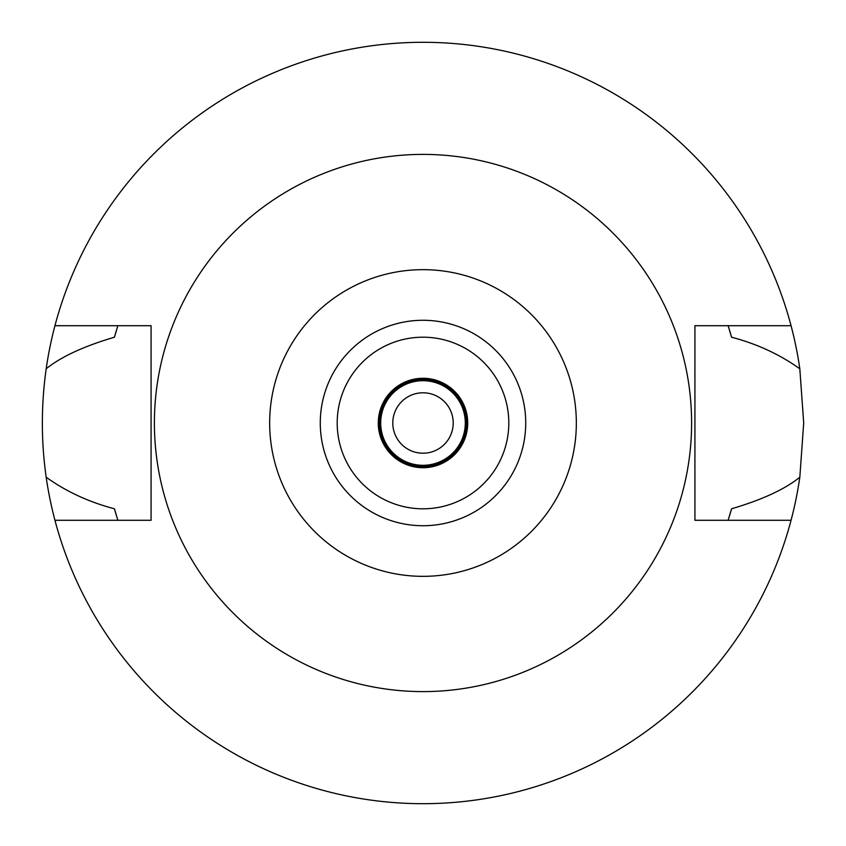 <?xml version="1.0" encoding="UTF-8"?>
<svg xmlns="http://www.w3.org/2000/svg" width="846" height="846" viewBox="0 0 846 846"><rect width="100%" height="100%" fill="white"/><g stroke="black" fill="none" stroke-linecap="round" stroke-linejoin="round"><path stroke-width="1.27" d="M423 269.663A153.338 153.338 0 0 1 576.338 423A153.338 153.338 0 0 1 423 576.338A153.338 153.338 0 0 1 269.663 423A153.338 153.338 0 0 1 423 269.663M423 154.395A268.605 268.605 0 0 1 691.605 423A268.605 268.605 0 0 1 423 691.605A268.605 268.605 0 0 1 154.395 423A268.605 268.605 0 0 1 423 154.395M423 525.726A102.726 102.726 0 0 0 525.726 423A102.726 102.726 0 0 0 423 320.274A102.726 102.726 0 0 0 320.274 423A102.726 102.726 0 0 0 423 525.726M423 508.806A85.806 85.806 0 0 0 508.806 423A85.806 85.806 0 0 0 423 337.194A85.806 85.806 0 0 0 337.194 423A85.806 85.806 0 0 0 423 508.806M423 467.722A44.722 44.722 0 0 0 467.722 423A44.722 44.722 0 0 0 423 378.278A44.722 44.722 0 0 0 378.278 423A44.722 44.722 0 0 0 423 467.722M423 466.506A43.506 43.506 0 0 0 466.506 423A43.506 43.506 0 0 0 423 379.494A43.506 43.506 0 0 0 379.494 423A43.506 43.506 0 0 0 423 466.506M423 465.3A42.3 42.3 0 0 0 465.3 423A42.3 42.3 0 0 0 423 380.7A42.3 42.3 0 0 0 380.7 423A42.3 42.3 0 0 0 423 465.3M423 453.213A30.213 30.213 0 0 0 453.213 423A30.213 30.213 0 0 0 423 392.787A30.213 30.213 0 0 0 392.787 423A30.213 30.213 0 0 0 423 453.213M791.063 520.29L694.926 520.29L694.926 325.71L791.063 325.71A380.7 380.7 0 0 1 799.819 368.793L803.7 423L799.819 477.207A380.7 380.7 0 0 1 46.181 477.207C66.2 491.558 88.946 502.08 114.432 508.784A320.274 320.274 0 0 0 116.441 515.711M799.819 477.207C784.993 489.21 762.246 499.732 731.568 508.784L728.142 520.29A320.274 320.274 0 0 0 728.596 518.831M799.819 368.793C779.79 354.442 757.043 343.92 731.568 337.216L728.142 325.71A320.274 320.274 0 0 1 728.596 327.169M729.559 515.711A320.274 320.274 0 0 0 731.568 508.784M117.404 518.831A320.274 320.274 0 0 0 117.858 520.29L114.432 508.784M117.404 327.169A320.274 320.274 0 0 1 117.858 325.71L114.432 337.216C83.754 346.268 61.007 356.79 46.181 368.793C41.084 405.149 41.084 441.284 46.181 477.207M46.181 368.793A380.7 380.7 0 0 1 791.063 325.71M116.441 330.289A320.274 320.274 0 0 0 114.432 337.216M731.568 337.216A320.274 320.274 0 0 0 729.559 330.289M54.937 520.29L151.074 520.29L151.074 325.71L54.937 325.71"/></g></svg>
